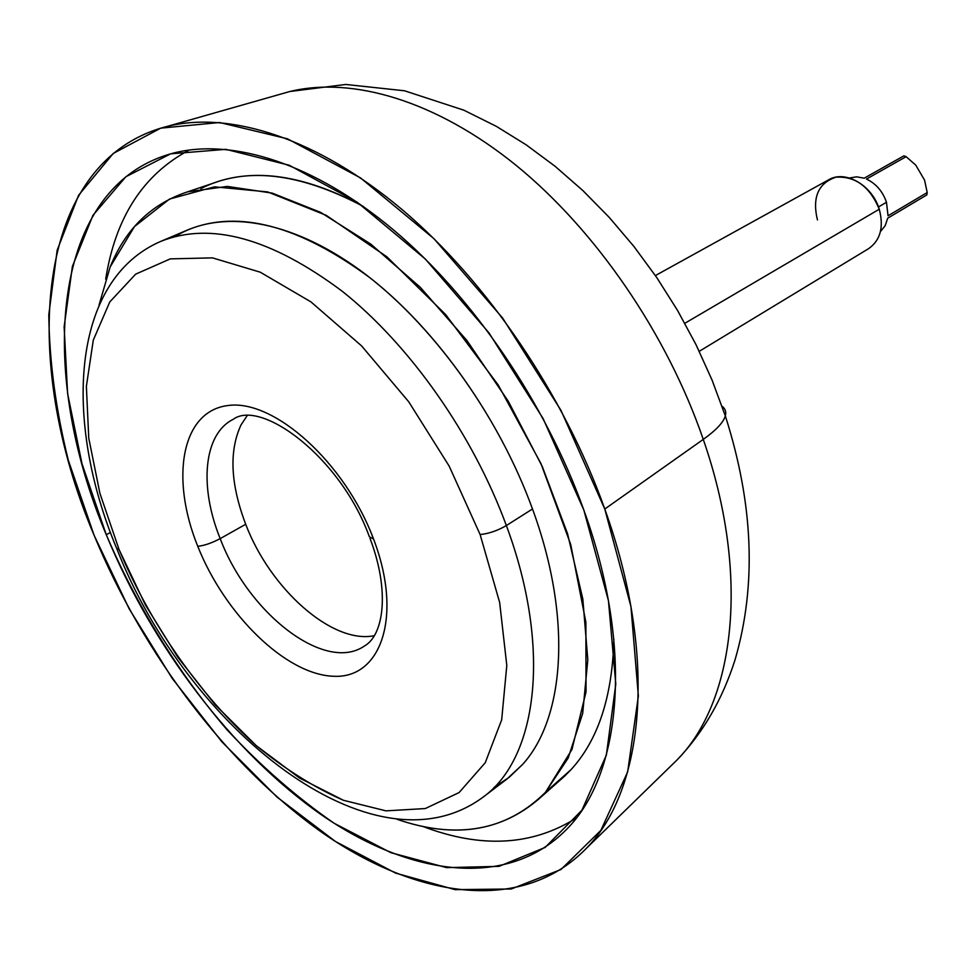 <?xml version="1.0" encoding="UTF-8"?>
<svg xmlns="http://www.w3.org/2000/svg" width="976" height="976" viewBox="0 0 976 976"><rect width="100%" height="100%" fill="white"/><g stroke="black" fill="none" stroke-linecap="round" stroke-linejoin="round"><path stroke-width="1.46" d="M105.701 279.124C115.424 217.404 143.313 174.35 189.393 149.975C143.313 174.35 115.424 217.404 105.701 279.124M576.304 818.022C532.225 845.85 481.009 848.632 422.632 826.343C481.009 848.632 532.225 845.85 576.304 818.022M559.26 780.91L570.899 769.783C598.081 740.211 612.403 696.669 613.867 639.17C612.403 696.669 598.081 740.211 570.899 769.783L545.523 792.244L568.215 757.974L582.684 713.407L587.808 659.813L582.843 599.093L567.568 533.762L542.375 466.76L508.301 401.282L466.931 340.526L420.314 287.347L370.77 244.085L320.653 212.39L272.194 193.114L227.335 186.416L187.648 191.821C151.414 203.801 125.587 228.848 110.178 266.924L99.052 305L110.178 266.924L134.444 226.591L169.556 199.043L214.525 186.831L267.631 191.906L326.228 215.33L386.899 256.822L445.617 314.516L498.224 385.008L540.911 463.502L570.716 544.474L585.881 622.285L586.027 691.923L571.973 749.446L545.523 792.244L570.899 769.783L564.518 776.249L539.142 798.71L545.523 792.244C506.532 830.966 456.988 839.958 396.878 819.23C453.254 838.701 500.676 831.869 539.142 798.71M187.648 191.821L219.759 180.987C260.629 168.506 308.453 176.973 363.218 206.4C298.693 172.313 244.561 166.384 200.824 188.612M106.25 534.677C36.356 369.453 50.776 184.72 173.972 152.951C232.996 138.043 314.296 163.492 393.792 230.153C473.092 297.033 545.499 403.051 583.855 510.119C634.254 649.186 621.602 775.103 566.056 829.917C506.703 889.6 409.688 875.96 321.08 814.57C232.105 752.228 152.561 646.966 106.25 534.677L110.495 532.506L106.25 534.677C136.481 605.34 177.876 672.244 227.066 729.816C261.08 766.27 296.802 797.441 334.231 823.317L390.827 852.67L446.618 867.627L499.017 866.359L545.145 847.424L581.94 810.178L606.364 755.095L615.795 684.078L608.451 600.704L583.855 510.119L543.12 418.594L488.952 332.84L425.377 259.079L357.192 202.191L289.25 165.249L225.92 149.34L170.654 153.83L125.867 176.754L92.94 215.33L72.395 266.436L64.135 326.85L67.6 393.535L81.972 463.673L106.25 534.677M94.111 535.312L68.271 460.111C55.827 409.859 49.337 361.401 48.8 314.736L57.169 250.185L78.592 195.273L113.265 153.439L160.735 128.149L219.624 122.512L287.444 138.799L360.473 177.876L433.966 238.693L502.579 317.981L560.993 410.384L604.778 509.033L630.947 606.56L638.365 696.034L627.653 771.906L600.862 830.381L560.956 869.518L511.253 888.99L455.121 889.648L395.634 873.13L335.463 841.495L276.94 797.002L221.967 741.906L172.24 678.454L129.174 608.841L94.111 535.312C143.643 654.969 228.396 767.002 323.544 833.541C418.265 899.006 522.636 913.731 586.271 848.425C644.416 789.755 657.909 656.616 604.778 509.033C564.104 394.804 486.963 281.442 402.405 209.84C317.651 138.446 230.995 111.008 167.982 126.197C33.867 159.613 19.276 359.07 94.111 535.312M494.149 787.315L509.143 777.335L522.526 764.501C565.031 717.921 572.363 617.405 532.493 508.984C498.126 414.349 430.904 322.031 360.034 270.23C289.018 218.563 219.71 208.962 175.155 236.509M668.755 768.027L677.002 759.999C703.123 732.695 722.46 699.341 735.013 659.922C756.742 585.429 753.521 504.092 725.327 415.898C723.448 422.401 716.103 430.221 703.269 439.395C716.103 430.221 723.448 422.401 725.327 415.898C726.412 411.884 725.314 408.676 722.045 406.272C725.314 408.676 726.412 411.884 725.327 415.898L712.029 380.006L696.071 344.784L677.625 310.563L656.872 277.721L634.01 246.574L609.28 217.441L582.904 190.601L555.137 166.323L526.223 144.863L496.418 126.392L463.893 110.203L404.528 90.78L345.76 84.461L289.835 91.512C352.373 76.274 436.052 100.54 516.06 165.298C595.872 230.287 666.998 333.792 703.269 439.395L604.778 509.033L703.269 439.395C750.654 575.73 734.818 701.671 677.002 759.999C734.818 701.671 750.654 575.73 703.269 439.395C666.998 333.792 595.872 230.287 516.06 165.298C436.052 100.54 352.373 76.274 289.835 91.512L278.77 94.66M116.595 548.219L119.084 549.598L116.595 548.219C63.257 420.717 70.638 280.234 160.784 241.377L188.624 229.543C238.754 209.474 299.278 225.602 370.185 277.94C437.382 330.754 499.773 418.985 532.493 508.984L506.361 525.552L532.493 508.984C572.363 617.405 565.031 717.921 522.526 764.501L506.898 779.092L482.791 797.355C537.422 758.523 552.087 648.43 506.361 525.552C472.97 434.552 409.908 345.077 342.356 291.348C271.108 238.095 210.584 221.442 160.784 241.377C210.584 221.442 271.108 238.095 342.356 291.348C409.908 345.077 472.97 434.552 506.361 525.552C552.087 648.43 537.422 758.523 482.791 797.355C372.405 878.595 186.16 726.425 117.059 549.354M480.119 534.543C488.756 533.689 497.504 530.7 506.361 525.552C497.504 530.7 488.756 533.689 480.119 534.543L449.167 466.113L408.737 401.795L361.584 345.894L310.966 301.901L260.226 272.182L212.475 257.871L170.312 258.872L135.652 274.158L109.763 301.962L93.293 340.136L86.376 386.325L88.755 438.163L99.906 493.319L119.084 549.598L145.387 604.913L177.815 657.287L215.208 704.818L256.273 745.664L299.559 778.043L343.418 800.283L386.008 810.861L425.28 808.555L459.086 792.573L485.231 762.756L501.676 719.812L506.8 665.449L499.651 602.448L480.119 534.543L499.651 602.448L506.8 665.449L501.676 719.812L485.231 762.756L459.086 792.573L425.28 808.555L386.008 810.861L343.418 800.283C314.065 787.351 285.016 769.149 256.273 745.664C199.775 695.034 150.719 624.579 119.084 549.598L99.906 493.319L88.755 438.163L86.376 386.325L93.293 340.136L109.763 301.962L135.652 274.158L170.312 258.872L212.475 257.871L260.226 272.182L310.966 301.901L361.584 345.894L408.737 401.795L449.167 466.113L480.119 534.543M197.762 546.316C224.883 614.673 285.883 674.599 333.402 676.258C381.287 679.028 403.039 615.929 373.527 538.984C344.687 461.977 273.329 398.586 227.64 405.577C181.463 411.396 170.056 478.033 197.762 546.316C204.277 545.621 211.755 543.059 220.186 538.63C248.355 613.55 325.167 673.403 364.524 645.953C325.167 673.403 248.355 613.55 220.186 538.63C211.755 543.059 204.277 545.621 197.762 546.316C170.056 478.033 181.463 411.396 227.64 405.577C273.329 398.586 344.687 461.977 373.527 538.984C403.039 615.929 381.287 679.028 333.402 676.258C285.883 674.599 224.883 614.673 197.762 546.316M369.392 536.812L373.527 538.984L369.392 536.812C340.429 456.561 260.738 398.842 233.252 419.302C203.459 434.027 199.019 486.512 220.186 538.63L245.708 524.271C270.23 589.004 332.169 644.343 374.247 635.705C332.169 644.343 270.23 589.004 245.708 524.271L220.186 538.63C199.019 486.512 203.459 434.027 233.252 419.302M241.06 424.853C228.909 450.9 230.458 484.035 245.708 524.271C230.458 484.035 228.909 450.9 241.06 424.853L246.989 415.959L241.06 424.853M655.396 275.574L828.758 179.755C845.167 169.726 872.288 185.281 879.254 209.23L684.847 323.288L879.254 209.23C869.884 186.721 855.452 176.034 835.932 177.181C818.242 183.122 812.081 197.372 817.437 219.905M878.473 206.961L886.476 202.276L888.05 215.781L927.2 192.54L926.858 194.895L887.733 218.173L885.134 225.761L880.45 231.568L885.134 225.761L887.733 218.173L926.858 194.895L927.2 192.54L924.553 180.084L927.2 192.54L888.05 215.781L886.476 202.276L878.473 206.961M879.254 209.23C883.975 227.127 880.437 240.267 868.652 248.624L699.267 351.311M849.425 178.01L856.574 176.827L864.211 178.193L903.886 155.843L906.106 156.685L866.456 179.059C876.021 183.622 882.694 191.357 886.476 202.276C882.694 191.357 876.021 183.622 866.456 179.059L906.106 156.685L915.732 165.09L924.553 180.084L915.732 165.09L906.106 156.685L903.886 155.843L864.211 178.193L856.574 176.827L849.425 178.01M289.835 91.512L167.982 126.197M677.002 759.999L586.271 848.425M370.038 538.496C390.022 590.797 383.836 635.047 364.524 645.953"/></g></svg>
